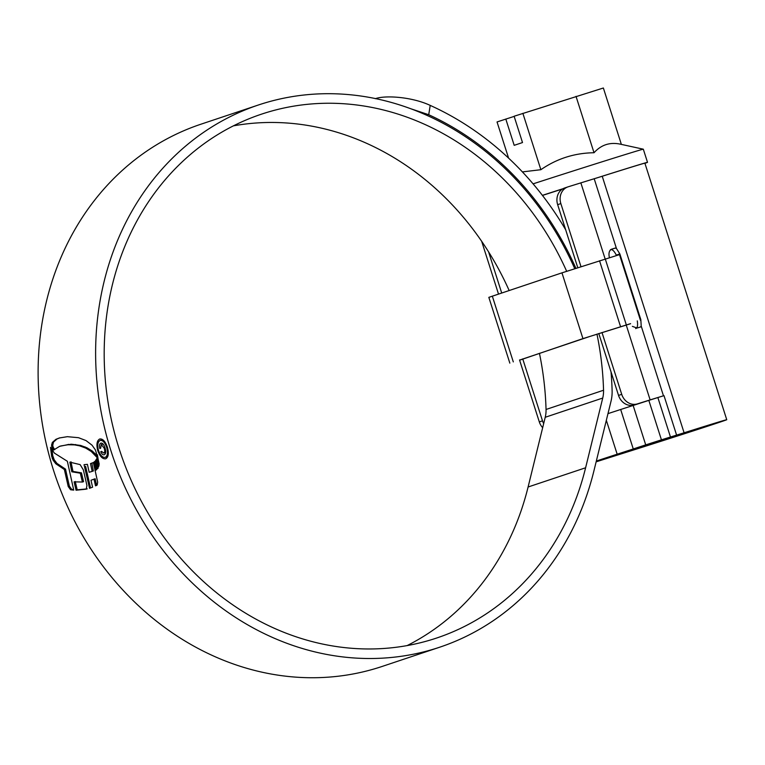 <?xml version="1.0" encoding="UTF-8"?>
<svg xmlns="http://www.w3.org/2000/svg" width="765" height="765" viewBox="0 0 765 765"><rect width="100%" height="100%" fill="white"/><g stroke="black" fill="none" stroke-linecap="round" stroke-linejoin="round"><path stroke-width="1.15" d="M596.145 461.773L621.276 453.798A65.599 0.507 162.3 0 0 627.329 451.905A65.599 0.507 162.3 0 0 720.171 421.811A65.599 0.507 162.3 0 0 688.031 431.603A65.599 0.507 162.3 0 0 681.577 433.64L637.933 447.506A144.996 1.109 -17.7 0 1 621.017 453.023A65.599 0.507 162.3 0 0 596.279 461.257M635.696 328.596C637.455 327.975 637.981 325.412 637.283 320.898M616.418 255.5L616.294 255.118C614.257 251.035 612.325 249.218 610.508 249.667M596.136 461.84L617.451 455.07A72.503 0.555 162.3 0 0 624.135 452.966A72.503 0.555 162.3 0 0 726.75 419.708A72.503 0.555 162.3 0 0 691.225 430.542A72.503 0.555 162.3 0 0 684.092 432.789L670.465 437.006L657.862 397.542L664.001 395.648L650.126 399.885L626.172 324.848M580.979 266.66L560.85 203.586A13.808 12.058 71.5 0 1 567.974 186.87A13.808 12.058 71.5 0 1 568.146 186.813L602.227 176.256A72.503 0.555 -17.7 0 1 609.361 174.009A72.503 0.555 -17.7 0 1 644.885 163.184L726.75 419.708M560.85 203.586L557.656 204.657L577.776 267.693M598.785 333.53L618.531 395.409L621.725 394.338A13.808 12.058 71.5 0 0 637.427 403.882L650.126 399.885M601.988 332.498L621.725 394.338M607.974 413.636A138.092 1.061 162.3 0 0 620.673 409.495L633.267 448.959A138.092 1.061 -17.7 0 1 617.164 454.209A72.503 0.555 162.3 0 0 596.317 461.066M620.673 409.495L648.835 400.382L661.438 439.846L670.465 437.006M661.438 439.846L645.717 444.876L633.124 405.412M633.267 448.959L645.717 444.876M648.835 400.382L657.862 397.542M488.558 251.809L501.697 292.995M522.734 358.89L542.5 420.827A13.808 12.058 71.5 0 0 543.676 423.59M481.663 241.291L498.503 294.056M519.54 359.961L539.306 421.898L542.5 420.827M654.257 398.67L634.233 404.943A13.808 12.058 -108.5 0 1 618.531 395.409M542.672 427.702A13.808 12.058 -108.5 0 1 539.306 421.898M611.072 249.466L615.318 248.051L616.456 248.491L619.851 253.932L640.841 319.703L641.204 326.033L640.544 326.971M615.318 248.051L611.713 249.141M632.378 326.368L637.025 328.032L640.506 326.99M611.77 249.122L611.837 249.103C609.332 250.174 608.481 252.852 609.284 257.117L609.456 257.652M557.656 204.657A13.808 12.058 -108.5 0 1 564.771 187.941A13.808 12.058 -108.5 0 1 564.952 187.884M634.998 449.342L704.383 426.851L633.793 449.036L610.977 456.657L634.998 449.342M533.081 183.858A75.266 0.574 -17.7 0 1 606.435 160.43A75.266 0.574 -17.7 0 1 643.308 149.185A75.266 0.574 -17.7 0 1 643.317 149.185L647.515 162.343A75.266 0.574 -17.7 0 1 644.924 163.328M522.39 171.905L540.865 169.706C556.815 158.671 574.534 153.01 594.023 152.742C601.386 144.566 610.499 141.783 621.362 144.394L643.308 149.185M596.289 178.111A75.266 0.574 -17.7 0 1 610.633 173.579A75.266 0.574 -17.7 0 1 647.515 162.343M514.156 116.395L497.04 121.951L508.582 158.116M621.362 144.394L603.365 88.004L514.109 116.242L522.505 142.558L514.195 145.331L505.799 119.024M542.395 195.352A75.266 0.574 -17.7 0 1 563.021 188.706M562.629 188.936A62.835 0.478 162.3 0 0 542.462 195.448M576.026 96.342L594.023 152.742M522.868 113.316L540.865 169.706M519.607 360.191L582.949 338.618L630.59 323.719M519.578 360.086L589.853 336.457L630.561 323.643M509.834 363.126L488.835 297.356L561.959 272.847L619.487 254.63L640.477 320.401M566.664 271.288A276.194 241.09 71.5 0 0 265.072 113A276.194 241.09 71.5 0 0 261.467 114.167A276.194 241.09 71.5 0 0 119.703 450.489A276.194 241.09 71.5 0 0 433.009 639.215A276.194 241.09 71.5 0 0 436.605 638.048A276.194 241.09 71.5 0 0 585.607 467.778L602.734 398.049A27.617 24.107 71.5 0 0 603.547 390.246A287.238 250.738 71.5 0 0 596.958 334.123M509.146 290.499A276.194 241.09 71.5 0 0 233.411 125.852M574.745 268.668A285.861 249.533 71.5 0 0 262.127 103.791A285.861 249.533 71.5 0 0 258.398 104.996A285.861 249.533 71.5 0 0 111.68 453.09A285.861 249.533 71.5 0 0 435.945 648.424A285.861 249.533 71.5 0 0 439.674 647.209A285.861 249.533 71.5 0 0 593.889 470.982L611.015 401.262A37.284 32.551 71.5 0 0 612.115 390.724A296.906 259.172 71.5 0 0 611.034 371.924M258.398 104.996L200.899 124.217A285.861 249.533 71.5 0 0 54.172 472.311A285.861 249.533 71.5 0 0 378.436 667.644A285.861 249.533 71.5 0 0 382.165 666.439L439.674 647.209M52.01 447.535L53.569 450.021L59.67 446.32L67.349 444.742L74.492 444.886L79.531 445.813L85.737 448.099L91.188 451.436L96.409 456.82L96.572 453.741L95.405 449.916L92.029 445.173L86.024 440.583L78.499 437.695L67.368 436.681L59.383 437.972L55.902 439.32L52.307 442.486L51.571 445.746L52.01 447.535L53.168 447.171L52.728 445.383L51.571 445.746M59.335 446.425L60.818 445.966L59.335 446.425M96.792 458.742L98.609 466.774L99.077 465.177L97.404 454.716L96.792 458.742L97.939 458.378L99.192 464.001M96.294 459.459L98.14 468.17L97.318 468.763L95.549 460.454L96.294 459.459M94.927 461.352L96.696 469.634L95.826 470.198L94.019 462.031L94.927 461.352M96.667 485.488L95.137 478.756L90.997 480.257L92.584 487.2L89.467 488.328M93.98 479.12L95.52 485.851L97.184 484.953L97.671 482.151L93.349 462.538L90.48 463.6L92.192 471.336L89.17 472.282L87.411 464.336L84.045 464.699L89.543 488.3M90.672 471.862L93.349 470.972L91.877 463.16L90.48 463.6M86.292 489.17L76.031 490.212L74.109 481.835L82.41 482.036L80.306 473.2L71.824 471.795L69.835 462.146L80.143 464.623L83.366 469.901L86.923 485.498L86.292 489.17M73.736 490.107L67.358 461.285L54.363 453.071L50.509 447.343L51.628 456.17L53.072 460.157L55.816 463.781L64.365 469.5L68.219 486.53L70.571 489.763L73.736 490.107M97.729 450.556C99.919 456.476 102.577 459.22 105.733 458.78L105.733 458.78C108.448 457.269 109.013 453.444 107.425 447.315C105.35 441.367 102.778 438.584 99.718 438.986C96.906 440.544 96.247 444.398 97.729 450.556L98.436 450.336M375.319 98.695C385.082 95.128 411.704 96.744 430.217 105.398L428.725 114.731L411.063 108.84M565.679 229.787A296.906 259.172 71.5 0 0 430.217 105.398M575.892 268.295A287.238 250.738 71.5 0 0 428.725 114.731M407.162 645.574A276.194 241.09 71.5 0 0 528.099 486.999L545.225 417.279A27.617 24.107 71.5 0 0 546.047 409.466A287.238 250.738 71.5 0 0 539.44 353.306M101.305 440.076L100.186 440.43L101.305 440.076M106.383 456.992L105.235 457.355L106.383 456.992M107.425 447.324L106.718 447.544C108.066 452.775 107.578 456.045 105.264 457.346C102.577 457.728 100.301 455.385 98.427 450.317C97.155 445.067 97.719 441.778 100.119 440.449L100.148 440.439M100.119 440.449C102.74 440.085 104.939 442.457 106.718 447.544M52.039 450.394L52.775 455.806L54.219 459.794L56.964 463.418L65.513 469.136L69.376 486.167L71.719 489.399L73.631 489.638M69.376 486.167L68.219 486.53M65.513 469.136L64.365 469.5M52.775 455.806L51.628 456.17M75.257 481.481L77.189 489.849L87.239 488.864M82.41 482.036L83.567 481.673L81.453 472.847L72.971 471.431L70.982 461.783M77.189 489.849L76.031 490.212M81.453 472.847L80.306 473.2M72.971 471.431L71.824 471.795M91.877 463.16L93.368 462.643M90.538 487.974L85.623 466.334M93.349 470.972L92.192 471.336M95.003 461.716L94.019 462.031M96.438 460.176L95.549 460.454M54.726 449.657L53.168 447.171M52.728 445.383L53.464 442.122L52.307 442.486M59.966 437.8L57.059 438.957L53.464 442.122M60.818 445.966L71.26 444.207L80.679 445.45L86.894 447.735L92.345 451.073L96.629 455.271M101.276 444.58L104.222 448.204C105.025 450.757 104.872 452.373 103.763 453.052L101.592 451.388L100.779 451.656C101.822 454.152 103.007 455.175 104.336 454.726L104.346 454.726C105.886 453.808 106.125 451.551 105.044 447.965C103.964 444.475 102.558 442.859 100.817 443.136C99.517 443.824 99.182 445.622 99.813 448.52L100.636 448.252L101.286 444.57L102.481 444.197L101.382 444.542M104.901 452.698L103.763 453.052L104.901 452.698M101.602 451.398L100.779 451.656M602.227 176.256L684.092 432.789M617.164 454.209L606.339 420.301M637.427 403.882L634.233 404.943M605.163 259L580.845 182.825M664.001 395.648L676.595 435.113M641.204 326.033L663.465 395.792M594.195 178.733L616.456 248.491M604.78 458.359L604.972 458.981M599.999 459.956L600.181 460.501M619.851 253.932L616.294 255.118M640.315 319.885L640.841 319.703M492.316 296.132L513.305 361.902M561.959 272.847L582.949 338.618M599.531 260.769L620.52 326.54M605.278 258.962L626.267 324.733M603.547 390.246L546.047 409.466M602.734 398.049L545.225 417.279M585.607 467.778L528.099 486.999M71.719 489.399L70.571 489.763M56.964 463.418L55.816 463.781M54.219 459.794L53.072 460.157M53.387 458.111L52.24 458.474M52.795 443.987L51.638 444.341M57.059 438.957L55.902 439.32M95.185 453.607L94.038 453.961M92.345 451.073L91.188 451.436M86.894 447.735L85.737 448.099M85.011 446.856L83.854 447.219M80.679 445.45L79.531 445.813M75.649 444.522L74.492 444.886M71.26 444.207L70.103 444.57M68.506 444.379L67.349 444.742M105.044 447.946L104.222 448.204M567.974 186.87L564.771 187.941"/></g></svg>
